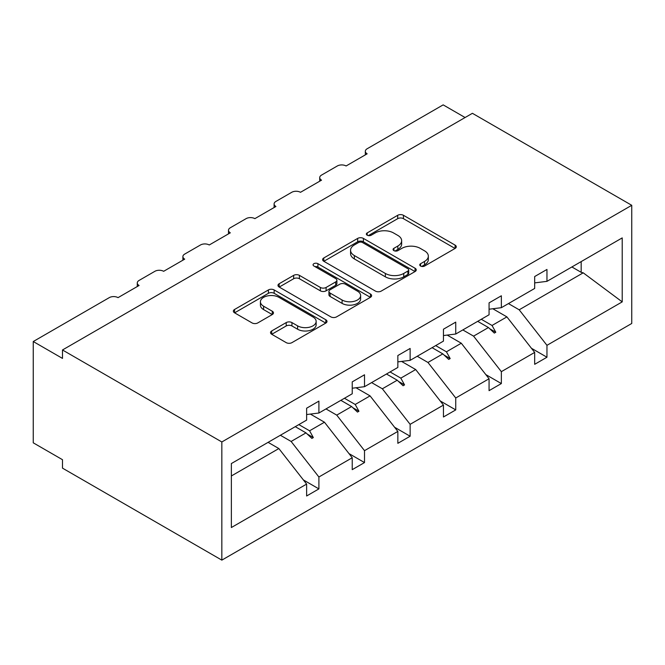 <?xml version="1.0" encoding="UTF-8"?>
<svg xmlns="http://www.w3.org/2000/svg" width="665" height="665" viewBox="0 0 665 665"><rect width="100%" height="100%" fill="white"/><g stroke="black" fill="none" stroke-linecap="round" stroke-linejoin="round"><path stroke-width="1" d="M420.588 266.042A2.843 1.638 0 0 0 424.603 266.042L455.101 248.436A4.056 2.344 0 0 0 456.29 246.782A4.056 2.344 0 0 0 455.101 245.119L403.439 215.294A4.056 2.344 0 0 0 397.703 215.294L367.205 232.9A2.843 1.638 0 0 0 366.373 234.063A2.843 1.638 0 0 0 367.205 235.219A2.843 1.638 0 0 0 371.228 235.219L375.168 232.941A12.984 7.498 0 0 1 393.539 232.941L397.845 235.427A12.984 7.498 0 0 1 401.652 240.73A12.984 7.498 0 0 1 397.845 246.033L393.896 248.311A2.843 1.638 0 0 0 393.065 249.466A2.843 1.638 0 0 0 393.896 250.63A2.843 1.638 0 0 0 397.919 250.63L401.86 248.353A12.984 7.498 0 0 1 420.23 248.353L424.536 250.838A12.984 7.498 0 0 1 428.335 256.141A12.984 7.498 0 0 1 424.536 261.445L420.588 263.722A2.843 1.638 0 0 0 419.756 264.878A2.843 1.638 0 0 0 420.588 266.042L420.588 263.722M271.711 330.946A4.056 2.344 0 0 0 270.522 332.608A4.056 2.344 0 0 0 271.711 334.262L286.208 342.633A4.056 2.344 0 0 0 291.943 342.633L325.808 323.082A4.056 2.344 0 0 0 326.997 321.419A4.056 2.344 0 0 0 325.808 319.765L274.155 289.94A4.056 2.344 0 0 0 268.411 289.94L234.546 309.491A4.056 2.344 0 0 0 233.357 311.145A4.056 2.344 0 0 0 234.546 312.808L252.052 322.916A4.056 2.344 0 0 0 257.796 322.916L272.284 314.545A4.056 2.344 0 0 0 273.473 312.891A4.056 2.344 0 0 0 272.284 311.228L263.606 306.216A10.856 6.268 0 0 1 260.422 301.785A10.856 6.268 0 0 1 267.131 296A10.856 6.268 0 0 1 278.959 297.355L312.966 316.989A10.856 6.268 0 0 1 316.149 321.419A10.856 6.268 0 0 1 309.441 327.213A10.856 6.268 0 0 1 297.612 325.858L291.943 322.583A4.056 2.344 0 0 0 286.208 322.583L271.711 330.946L271.711 334.262M631.75 205.302L221.836 441.967L221.836 560.13L631.75 323.473L631.75 205.302L472.399 113.308L62.485 349.973L62.485 358.41L33.25 341.527L109.268 297.637A6.201 3.583 180 0 1 118.038 297.637L139.093 285.485A6.201 3.583 0 0 1 137.273 282.957A6.201 3.583 0 0 1 139.093 280.422L154.879 271.312A6.201 3.583 180 0 1 163.648 271.312L184.704 259.151A6.201 3.583 0 0 1 182.883 256.624A6.201 3.583 0 0 1 184.704 254.088L200.489 244.978A6.201 3.583 180 0 1 209.259 244.978L230.314 232.825A6.201 3.583 0 0 1 228.494 230.29A6.201 3.583 0 0 1 230.314 227.754L246.1 218.644A6.201 3.583 180 0 1 254.87 218.644L275.925 206.491A6.201 3.583 0 0 1 274.105 203.956A6.201 3.583 0 0 1 275.925 201.42L291.711 192.31A6.201 3.583 180 0 1 300.489 192.31L321.536 180.157A6.201 3.583 0 0 1 319.715 177.622A6.201 3.583 0 0 1 321.536 175.086L337.321 165.976A6.201 3.583 180 0 1 346.099 165.976L367.147 153.823A6.201 3.583 0 0 1 365.334 151.287A6.201 3.583 0 0 1 367.147 148.761L443.164 104.871L465.093 117.53M221.836 441.967L62.485 349.973M375.459 291.104A4.056 2.344 0 0 0 381.203 291.104L415.06 271.553A4.056 2.344 0 0 0 416.248 269.89A4.056 2.344 0 0 0 415.06 268.236L363.406 238.411A4.056 2.344 0 0 0 357.662 238.411L323.805 257.962A4.056 2.344 0 0 0 322.616 259.616A4.056 2.344 0 0 0 323.805 261.279L375.459 291.104M315.035 266.657A2.843 1.638 0 0 1 317.92 267.056L317.92 263.681L370.438 293.997A4.056 2.344 0 0 1 371.627 295.659A4.056 2.344 0 0 1 370.438 297.313L336.573 316.864A4.056 2.344 0 0 1 330.829 316.864L279.175 287.039L279.175 283.731A4.056 2.344 0 0 0 277.987 285.385A4.056 2.344 0 0 0 279.175 287.039M279.175 283.731L293.664 275.36A4.056 2.344 0 0 1 299.408 275.36L320.355 287.455A4.056 2.344 0 0 0 326.099 287.455L335.709 281.902A4.056 2.344 0 0 0 336.897 280.248A4.056 2.344 0 0 0 335.709 278.593L313.897 266A2.843 1.638 0 0 1 313.065 264.836A2.843 1.638 0 0 1 314.819 263.323A2.843 1.638 0 0 1 317.92 263.681M231.362 475.965L278.851 448.551L306.623 484.087L231.362 527.536L231.362 463.555L306.623 420.105L306.623 408.21L318.901 401.12L318.901 413.015L306.623 414.553M303.381 479.931L318.901 488.9L318.901 476.996L352.234 457.753L324.462 422.217L310.364 414.079M280.381 435.259L291.129 441.46L318.901 476.996M318.901 413.015L352.234 393.771L352.234 381.876L364.511 374.786L364.511 386.689L352.234 388.219M348.992 453.596L364.511 462.566L364.511 450.662L397.845 431.419L370.072 395.883L355.975 387.753M325.991 408.925L336.739 415.126L364.511 450.662M364.511 386.689L397.845 367.446L397.845 355.542L410.13 348.452L410.13 360.355L397.845 361.885M394.603 427.263L410.13 436.232L410.13 424.328L443.455 405.085L415.683 369.549L401.585 361.419M371.602 382.591L382.35 388.792L410.13 424.328M410.13 360.355L443.455 341.112L443.455 329.208L455.741 322.118L455.741 334.021L443.455 335.551M440.213 400.937L455.741 409.898L455.741 397.994L489.066 378.751L461.294 343.223L447.196 335.085M417.213 356.257L427.961 362.467L455.741 397.994M455.741 334.021L489.066 314.778L489.066 302.874L501.352 295.784L501.352 307.687L489.066 309.217M485.824 374.603L501.352 383.564L501.352 371.66L534.677 352.417L534.677 364.32L546.962 357.23L546.962 345.326L622.216 301.877L583.222 272.825L581.168 272.326L581.168 261.603M462.823 329.923L473.571 336.133L501.352 371.66M501.352 307.687L534.677 288.444L534.677 276.54L546.962 269.45L546.962 281.353L534.677 282.883M531.435 348.269L546.962 357.23M508.442 303.589L519.182 309.799L546.962 345.326M33.25 341.527L33.25 442.815L62.485 459.698L62.485 468.135L221.836 560.13M278.851 448.551L268.103 442.35M318.901 488.9L306.623 495.99L306.623 484.087M364.511 462.566L352.234 469.656L352.234 457.753M410.13 436.232L397.845 443.322L397.845 431.419M455.741 409.898L443.455 416.988L443.455 405.085M501.352 383.564L489.066 390.654L489.066 378.751M546.962 281.353L622.216 237.904L622.216 301.877M298.843 424.603L309.591 430.804L324.462 422.217M291.129 441.46L306 432.873L311.877 438.418L313.331 437.57L309.591 430.804M295.252 426.672L306 432.873M344.453 398.269L355.201 404.47L370.072 395.883M336.739 415.126L351.61 406.548L357.487 412.084L358.942 411.236L355.201 404.47M340.862 400.338L351.61 406.548M390.064 371.935L400.812 378.136L415.683 369.549M382.35 388.792L397.221 380.214L403.098 385.75L404.553 384.902L400.812 378.136M386.473 374.004L397.221 380.214M435.675 345.601L446.423 351.802L461.294 343.223M427.961 362.467L442.832 353.88L448.709 359.416L450.172 358.568L446.423 351.802M432.084 347.67L442.832 353.88M481.285 319.267L492.034 325.468L506.905 316.889L492.815 308.751M473.571 336.133L488.443 327.546L494.319 333.082L495.782 332.242L492.034 325.468M477.694 321.336L488.443 327.546M506.905 316.889L534.677 352.417M519.182 309.799L583.222 272.825M571.883 266.964L581.168 272.326M489.698 328.726L495.782 332.242M444.087 355.06L450.172 358.568M398.476 381.394L404.553 384.902M352.866 407.728L358.942 411.236M307.255 434.062L313.331 437.57M421.726 266.441L424.536 264.82A12.984 7.498 0 0 0 428.335 259.516L428.335 256.141M401.652 240.73L401.652 244.105A12.984 7.498 0 0 1 397.845 249.408L395.035 251.029M455.043 248.469L403.439 218.669A4.056 2.344 0 0 0 397.703 218.669L368.344 235.618M415.01 271.578L363.406 241.786A4.056 2.344 0 0 0 357.662 241.786L323.855 261.303M407.886 271.054A2.843 1.638 0 0 0 408.717 269.89A2.843 1.638 0 0 0 407.886 268.735L362.541 242.55A2.843 1.638 0 0 0 358.526 242.55L354.362 244.953A12.984 7.498 0 0 0 350.563 250.256A12.984 7.498 0 0 0 354.362 255.56L385.359 273.456A12.984 7.498 0 0 0 403.73 273.456L407.886 271.054L407.886 274.429A2.843 1.638 0 0 0 408.717 273.265L408.717 269.89M350.563 250.256L350.563 253.631A12.984 7.498 0 0 0 354.362 258.934L354.362 255.56M407.886 274.429L403.73 276.831A12.984 7.498 0 0 1 385.359 276.831L354.362 258.934M279.225 287.072L293.664 278.735L293.664 275.36M336.897 280.248L336.897 283.623A4.056 2.344 0 0 1 335.709 285.277L326.099 290.829A4.056 2.344 0 0 1 320.355 290.829L299.408 278.735A4.056 2.344 0 0 0 293.664 278.735M317.92 267.056L370.38 297.346M342.093 300.006A10.856 6.268 0 0 0 353.93 301.361A10.856 6.268 0 0 0 360.63 295.576A10.856 6.268 0 0 0 357.454 291.145L345.468 284.221A4.056 2.344 0 0 0 339.732 284.221L330.114 289.774A4.056 2.344 0 0 0 328.926 291.428A4.056 2.344 0 0 0 330.114 293.09L342.093 300.006L342.093 303.381A10.856 6.268 0 0 0 353.93 304.745A10.856 6.268 0 0 0 360.63 298.951L360.63 295.576M328.926 291.428L328.926 294.811A4.056 2.344 0 0 0 330.114 296.465L330.114 293.09M342.093 303.381L330.114 296.465M316.149 321.419L316.149 324.794A10.856 6.268 0 0 1 309.441 330.588A10.856 6.268 0 0 1 297.612 329.233L291.943 325.958A4.056 2.344 0 0 0 286.208 325.958L271.769 334.296M260.422 301.785L260.422 305.16A10.856 6.268 0 0 0 263.606 309.599L263.606 306.216M272.234 314.578L263.606 309.599M325.759 323.107L274.155 293.315A4.056 2.344 0 0 0 268.411 293.315L234.604 312.841M424.536 264.82L424.536 261.445M393.896 250.63L393.896 248.311M397.845 249.408L397.845 246.033M367.205 235.219L367.205 232.9M397.703 218.669L397.703 215.294M403.439 218.669L403.439 215.294M455.101 248.436L455.101 245.119M323.805 261.279L323.805 257.962M357.662 241.786L357.662 238.411M363.406 241.786L363.406 238.411M415.06 271.553L415.06 268.236M385.359 276.831L385.359 273.456M403.73 276.831L403.73 273.456M299.408 278.735L299.408 275.36M320.355 290.829L320.355 287.455M326.099 290.829L326.099 287.455M335.709 285.277L335.709 281.902M370.438 297.313L370.438 293.997M286.208 325.958L286.208 322.583M291.943 325.958L291.943 322.583M297.612 329.233L297.612 325.858M272.284 314.545L272.284 311.228M234.546 312.808L234.546 309.491M268.411 293.315L268.411 289.94M274.155 293.315L274.155 289.94M325.808 323.082L325.808 319.765M365.334 154.87L365.334 151.287M319.715 181.204L319.715 177.622M274.105 207.538L274.105 203.956M228.494 233.872L228.494 230.29M182.883 260.206L182.883 256.624M137.273 286.54L137.273 282.957"/></g></svg>
